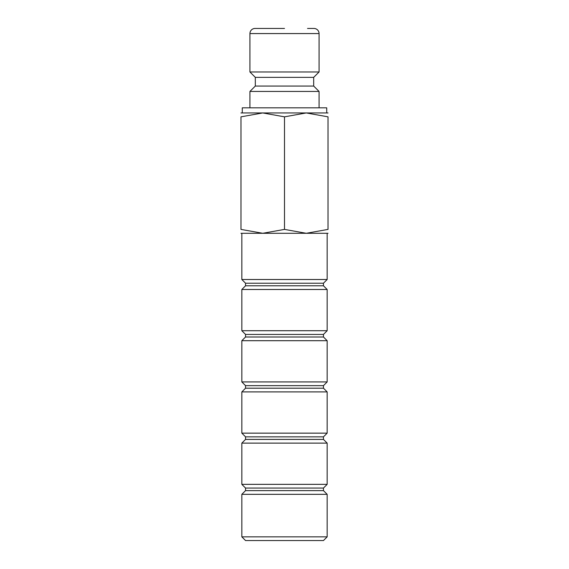 <?xml version="1.0" encoding="UTF-8"?>
<svg xmlns="http://www.w3.org/2000/svg" width="569" height="569" viewBox="0 0 569 569"><rect width="100%" height="100%" fill="white"/><g stroke="black" fill="none" stroke-linecap="round" stroke-linejoin="round"><path stroke-width="0.85" d="M313.69 86.061L255.31 86.061L255.31 77.356L313.69 77.356L313.69 86.061L319.067 91.438L249.933 91.438L249.933 107.826M307.545 28.45L313.946 28.45A5.121 5.121 0 0 1 319.067 33.571L319.067 71.979L249.933 71.979L255.31 77.356M284.5 28.45L255.054 28.45A5.121 5.121 0 0 0 249.933 33.571L249.933 71.979M242.28 112.947L242.28 107.826L326.72 107.826L326.72 112.947M328.029 112.947L306.264 112.947L328.029 116.837L328.029 229.399L306.264 233.29L284.5 229.399L262.736 233.29L240.972 229.399L240.972 116.837L262.736 112.947L284.5 116.837L306.264 112.947L240.972 112.947M328.029 233.29L240.972 233.29M284.5 536.844L241.839 536.844L245.538 540.55L323.462 540.55L327.161 536.844L284.5 536.844M323.462 490.62L245.538 490.62L245.538 488.06L323.462 488.06L323.462 490.62L327.161 494.326L241.839 494.326L241.839 536.844M323.462 439.41L245.538 439.41L245.538 436.85L323.462 436.85L323.462 439.41L327.161 443.116L327.161 484.354L241.839 484.354L245.538 488.06M327.161 443.116L241.839 443.116L241.839 484.354M323.462 388.2L245.538 388.2L245.538 385.64L323.462 385.64L323.462 388.2L327.161 391.906L327.161 433.144L241.839 433.144L245.538 436.85M327.161 391.906L241.839 391.906L241.839 433.144M323.462 336.99L245.538 336.99L245.538 334.43L323.462 334.43L323.462 336.99L327.161 340.696L327.161 381.934L241.839 381.934L245.538 385.64M327.161 340.696L241.839 340.696L241.839 381.934M323.462 285.78L245.538 285.78L245.538 283.22L323.462 283.22L323.462 285.78L327.161 289.486L327.161 330.724L241.839 330.724L245.538 334.43M327.161 289.486L241.839 289.486L241.839 330.724M327.161 233.29L327.161 279.514L241.839 279.514L245.538 283.22M328.029 116.844C328.029 111.631 328.029 111.631 328.029 116.844M240.972 116.844C240.972 111.631 240.972 111.631 240.972 116.844M328.029 229.392C328.029 234.606 328.029 234.606 328.029 229.392M240.972 229.392C240.972 234.606 240.972 234.606 240.972 229.392M284.5 116.837L284.5 229.399M319.067 33.571L249.933 33.571M255.31 86.061L249.933 91.438M245.538 490.62L241.839 494.326M245.538 439.41L241.839 443.116M245.538 388.2L241.839 391.906M245.538 336.99L241.839 340.696M245.538 285.78L241.839 289.486M241.839 233.29L241.839 279.514M323.462 283.22L327.161 279.514M323.462 334.43L327.161 330.724M323.462 385.64L327.161 381.934M323.462 436.85L327.161 433.144M323.462 488.06L327.161 484.354M327.161 494.326L327.161 536.844M313.69 77.356L319.067 71.979M319.067 91.438L319.067 107.826"/></g></svg>
